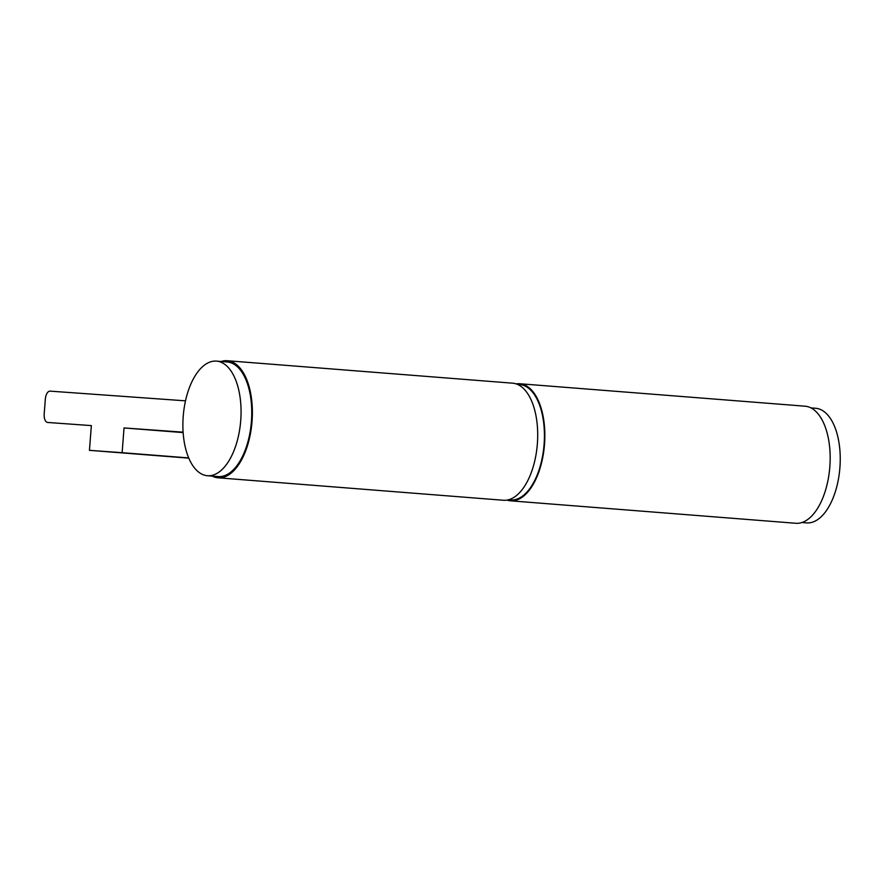 <?xml version="1.0" encoding="UTF-8"?>
<svg xmlns="http://www.w3.org/2000/svg" width="884" height="884" viewBox="0 0 884 884"><rect width="100%" height="100%" fill="white"/><g stroke="black" fill="none" stroke-linecap="round" stroke-linejoin="round"><path stroke-width="1.33" d="M516.134 383.899A58.72 29.448 94.5 0 1 519.737 383.744A58.72 29.448 94.5 0 1 544.489 444.597A58.72 29.448 94.5 0 1 510.521 500.819A58.72 29.448 94.5 0 1 506.985 500.101M510.521 500.819L795.843 523.273A58.72 29.448 -85.5 0 0 829.811 467.05A58.72 29.448 -85.5 0 0 805.059 406.198L519.737 383.744M218.061 477.802L503.383 500.256A58.72 29.448 -85.5 0 0 537.35 444.033A58.72 29.448 -85.5 0 0 512.598 383.181L227.276 360.727A58.72 29.448 94.5 0 1 252.028 421.569A58.72 29.448 94.5 0 1 218.061 477.802A58.72 29.448 94.5 0 1 212.16 476.089M221.177 361.49A58.72 29.448 94.5 0 1 227.276 360.727M47.703 422.475A8.265 4.144 94.5 0 1 47.692 422.464L91.35 425.602L89.45 450.343L122.125 452.685L124.036 427.944L183.11 432.177M185.496 400.839L50.112 391.137A8.265 4.144 94.5 0 0 45.338 399.082L44.2 413.922A8.265 4.144 94.5 0 0 47.692 422.464M188.701 457.923L122.125 452.685M124.036 427.944L183.143 432.596M188.8 458.155L89.45 450.343M508.366 499.825L510.587 499.99A57.891 29.039 -85.5 0 0 543.66 448.84A57.891 29.039 -85.5 0 0 519.67 384.562L517.449 384.396M801.943 522.51L806.639 522.886A57.482 28.829 -85.5 0 0 825.225 512.212A57.482 28.829 -85.5 0 0 839.8 449.127A57.482 28.829 -85.5 0 0 815.667 408.275L810.971 407.911M184.016 409.049A57.482 28.829 94.5 0 1 216.481 361.114A57.482 28.829 94.5 0 1 239.929 427.79A57.482 28.829 94.5 0 1 207.464 475.725A57.482 28.829 94.5 0 1 184.016 409.049M207.464 475.725L218.16 476.564A57.482 28.829 -85.5 0 0 250.625 428.629A57.482 28.829 -85.5 0 0 227.177 361.965L216.481 361.114"/></g></svg>

